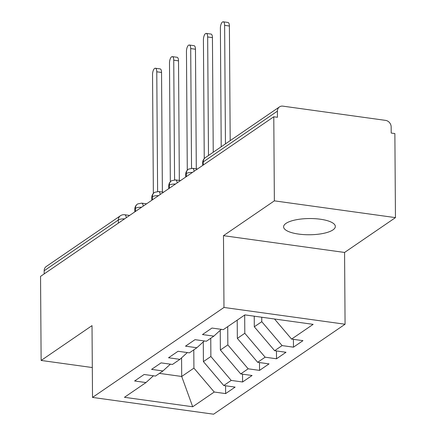 <?xml version="1.0" encoding="UTF-8"?>
<svg xmlns="http://www.w3.org/2000/svg" width="436" height="436" viewBox="0 0 436 436"><rect width="100%" height="100%" fill="white"/><g stroke="black" fill="none" stroke-linecap="round" stroke-linejoin="round"><path stroke-width="0.65" d="M285.983 223.395A25.871 8.11 179.6 0 0 283.596 226.829A25.871 8.11 179.6 0 0 303.936 234.606A25.871 8.11 179.6 0 0 332.951 229.903A25.871 8.11 179.6 0 0 335.339 226.469A25.871 8.11 179.6 0 0 314.999 218.692A25.871 8.11 179.6 0 0 285.983 223.395M395.457 217.629L274.364 200.849L223.477 235.669L344.571 252.455L395.457 217.629L394.869 133.558L391.201 133.051L391.157 126.909A6.066 5.221 55.6 0 0 385.615 120.385L282.871 106.144A6.066 5.221 55.6 0 0 279.487 106.902A6.066 5.221 55.6 0 0 277.405 111.142L277.449 117.284L273.781 116.777L40.543 276.386L41.131 360.452L92.312 367.548M344.571 252.455L345.072 324.237L213.607 414.2L92.519 397.419L223.979 307.456L345.072 324.237M291.597 339.094L313.141 324.351L244.885 314.89L223.346 329.632L211.967 328.057L202.468 334.559L213.847 336.134L206.381 341.241L195.006 339.666L185.507 346.162L196.881 347.743L189.42 352.849L178.041 351.274L168.541 357.771L179.921 359.351L172.454 364.458L161.08 362.877L151.581 369.379L162.955 370.954L155.494 376.066L144.12 374.486L134.62 380.988L145.995 382.563L124.451 397.305L192.701 406.766L214.245 392.024L225.619 393.599L235.118 387.103L223.744 385.522L231.211 380.415L242.585 381.99L252.084 375.494L240.705 373.914L248.171 368.807L259.545 370.382L269.045 363.886L257.671 362.305L265.132 357.198L276.511 358.779L286.011 352.277L274.631 350.702L282.097 345.59L293.472 347.17L302.971 340.669L291.597 339.094L274.511 318.994M261.736 317.228L261.769 321.681L254.302 326.787L254.232 316.187M282.097 345.59L261.769 321.681M274.631 350.702L254.302 326.787M244.678 315.032L244.803 333.289L237.342 338.396L237.211 320.144M265.132 357.198L244.803 333.289M257.671 362.305L237.342 338.396M213.847 336.134L221.27 329.344M227.712 326.64L227.843 344.898L220.376 350.004L220.24 330.286M248.171 368.807L227.843 344.898M240.705 373.914L220.376 350.004M196.881 347.743L204.304 340.952M210.752 338.249L210.877 356.506L203.416 361.613L203.28 341.895M231.211 380.415L210.877 356.506M223.744 385.522L203.416 361.613M179.921 359.351L187.344 352.56M118.358 223.134L118.336 219.995L44.167 270.751L44.189 273.884M44.167 270.751A6.066 5.221 -124.4 0 1 46.249 266.51L120.418 215.755A6.066 5.221 -124.4 0 0 118.336 219.995A6.066 1.902 -0.4 0 1 124.592 218.867M193.791 349.857L193.916 368.115L181.703 376.47L181.572 357.836M214.245 392.024L193.916 368.115M192.701 406.766L181.703 376.47L159.413 373.38M162.955 370.954L170.383 364.169M274.364 200.849L273.781 116.777M92.519 397.419L92.018 325.632L41.131 360.452M223.477 235.669L223.979 307.456M145.995 382.563L153.418 375.778M225.619 393.599L225.565 385.778M146.572 203.825L141.64 203.138L137.716 203.928A6.066 5.221 55.6 0 0 137.465 204.086A6.066 5.221 55.6 0 0 135.383 208.326L135.405 211.465M242.585 381.99L242.53 374.17M259.545 370.382L259.491 362.561M276.511 358.779L276.457 350.953M293.472 347.17L293.417 339.344M163.538 192.216L158.6 191.529L154.676 192.32A6.066 5.221 55.6 0 0 154.426 192.478A6.066 5.221 55.6 0 0 152.349 196.723L152.371 199.857M180.499 180.608L175.561 179.926L171.637 180.711A6.066 5.221 55.6 0 0 171.392 180.869A6.066 5.221 55.6 0 0 169.31 185.115L169.332 188.248M197.464 168.999L192.527 168.318L188.603 169.103A6.066 5.221 55.6 0 0 188.352 169.266A6.066 5.221 55.6 0 0 186.276 173.506L186.297 176.64M155.347 68.234L160.121 68.893A5.052 2.022 97.9 0 1 161.543 72.447L156.775 71.787A5.052 2.022 -82.1 0 0 155.347 68.234A5.052 2.022 -82.1 0 0 152.535 74.687L153.363 193.404M161.543 72.447L162.383 192.058M156.775 71.787L157.609 191.475M172.313 56.626L177.081 57.285A5.052 2.022 97.9 0 1 178.509 60.838L173.741 60.179A5.052 2.022 -82.1 0 0 172.313 56.626A5.052 2.022 -82.1 0 0 169.495 63.078L170.329 181.801M178.509 60.838L179.343 180.45M173.741 60.179L174.574 179.866M189.273 45.017L194.047 45.676A5.052 2.022 97.9 0 1 195.47 49.23L190.701 48.57A5.052 2.022 -82.1 0 0 189.273 45.017A5.052 2.022 -82.1 0 0 186.461 51.47L187.289 170.193M195.47 49.23L196.309 168.841M190.701 48.57L191.535 168.263M206.239 33.409L211.008 34.068A5.052 2.022 97.9 0 1 212.436 37.621L207.661 36.962A5.052 2.022 -82.1 0 0 206.239 33.409A5.052 2.022 -82.1 0 0 203.421 39.867L204.25 158.584M212.436 37.621L213.237 152.235M207.661 36.962L208.49 155.483M223.199 21.8L227.968 22.459A5.052 2.022 97.9 0 1 229.396 26.018L224.627 25.353A5.052 2.022 -82.1 0 0 223.199 21.8A5.052 2.022 -82.1 0 0 220.387 28.258L221.215 146.779M229.396 26.018L230.197 140.632M224.627 25.353L225.456 143.875M277.405 111.142L203.236 161.898L203.258 165.031M279.487 106.902L205.318 157.658A6.066 5.221 55.6 0 0 203.236 161.898A6.066 1.902 -0.4 0 0 202.675 162.704L202.696 165.418M137.465 204.086A6.066 6.066 0 0 0 134.828 209.133A6.066 1.902 -0.4 0 1 135.383 208.326A6.066 1.902 -0.4 0 1 141.553 207.258M120.418 215.755A6.066 6.066 0 0 1 124.674 214.752A6.066 2.425 97.9 0 1 126.304 217.695M154.426 192.478A6.066 6.066 0 0 0 151.788 197.524A6.066 1.902 -0.4 0 1 152.349 196.723A6.066 1.902 -0.4 0 1 158.519 195.65M141.64 203.138A6.066 2.425 97.9 0 1 143.27 206.086M171.392 180.869A6.066 6.066 0 0 0 168.754 185.916A6.066 1.902 -0.4 0 1 169.31 185.115A6.066 1.902 -0.4 0 1 175.479 184.041M158.6 191.529A6.066 2.425 97.9 0 1 160.23 194.478M188.352 169.266A6.066 6.066 0 0 0 185.714 174.313A6.066 1.902 -0.4 0 1 186.276 173.506A6.066 1.902 -0.4 0 1 192.445 172.433M175.561 179.926A6.066 2.425 97.9 0 1 177.19 182.869M192.527 168.318A6.066 2.425 97.9 0 1 194.156 171.266M134.828 209.133L134.844 211.852M124.674 214.752L129.606 215.433M151.788 197.524L151.81 200.244M168.754 185.916L168.77 188.635M185.714 174.313L185.731 177.027M205.318 157.658A6.066 6.066 0 0 0 202.675 162.704"/></g></svg>
